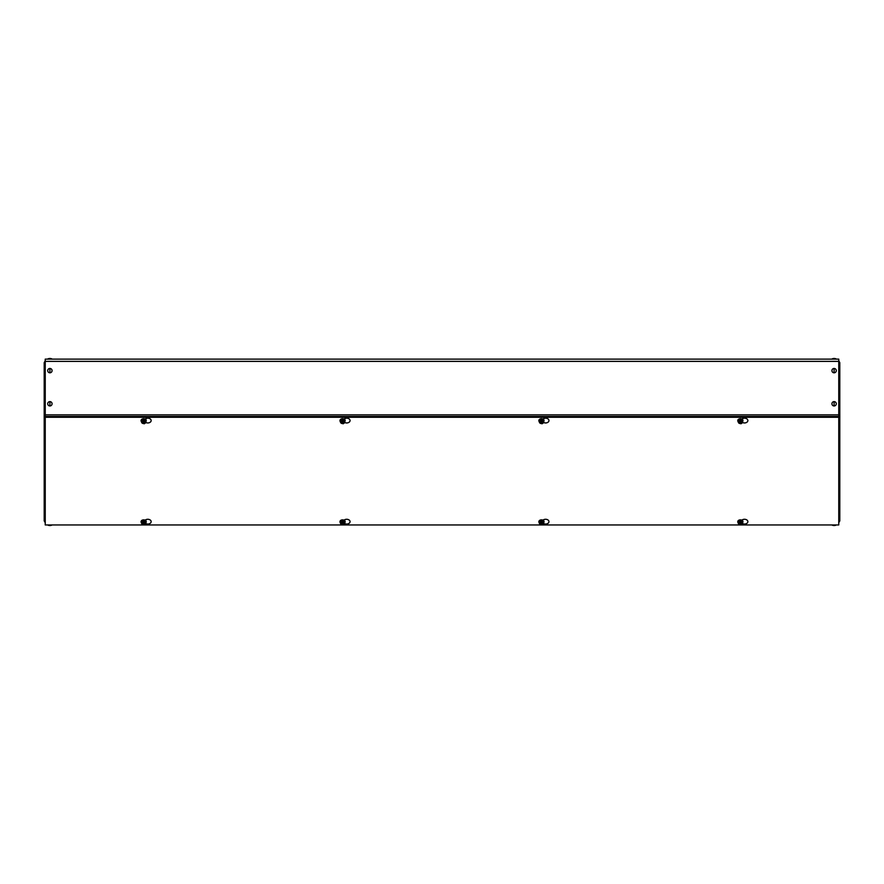 <?xml version="1.0" encoding="UTF-8"?>
<svg xmlns="http://www.w3.org/2000/svg" width="884" height="884" viewBox="0 0 884 884"><rect width="100%" height="100%" fill="white"/><g stroke="black" fill="none" stroke-linecap="round" stroke-linejoin="round"><path stroke-width="1.33" d="M742.361 418.729L742.825 420.044M543.461 418.729L543.925 420.044M344.561 418.729L345.025 420.044M145.661 418.729L146.125 420.044M45.239 414.872L45.239 416.474L838.761 416.474L838.761 359.125L45.239 359.125L45.239 414.872L838.761 414.872M145.142 520.19A3.37 2.376 0 0 1 148.888 519.405A3.37 2.376 0 0 1 151.164 521.659A3.37 2.376 0 0 1 149.396 523.748A3.37 2.376 0 0 1 145.959 523.659M344.042 520.19A3.37 2.376 0 0 1 347.788 519.405A3.37 2.376 0 0 1 350.064 521.659A3.37 2.376 0 0 1 348.296 523.748A3.37 2.376 0 0 1 344.859 523.659M542.942 520.19A3.37 2.376 0 0 1 546.688 519.405A3.37 2.376 0 0 1 548.964 521.659A3.37 2.376 0 0 1 547.196 523.748A3.37 2.376 0 0 1 543.759 523.659M741.842 520.19A3.37 2.376 0 0 1 745.588 519.405A3.37 2.376 0 0 1 747.864 521.659A3.37 2.376 0 0 1 746.096 523.748A3.37 2.376 0 0 1 742.659 523.659M145.164 419.093A3.37 2.376 0 0 1 148.899 418.32A3.37 2.376 0 0 1 151.164 420.574A3.37 2.376 0 0 1 149.396 422.662A3.37 2.376 0 0 1 145.959 422.563M741.864 419.093A3.37 2.376 0 0 1 745.599 418.32A3.37 2.376 0 0 1 747.864 420.574A3.37 2.376 0 0 1 746.096 422.662A3.37 2.376 0 0 1 742.659 422.563M344.064 419.093A3.37 2.376 0 0 1 347.799 418.32A3.37 2.376 0 0 1 350.064 420.574A3.37 2.376 0 0 1 348.296 422.662A3.37 2.376 0 0 1 344.859 422.563M542.964 419.093A3.37 2.376 0 0 1 546.699 418.32A3.37 2.376 0 0 1 548.964 420.574A3.37 2.376 0 0 1 547.196 422.662A3.37 2.376 0 0 1 543.759 422.563M45.239 417.27L838.761 417.27L838.761 524.952L45.239 524.952L45.239 416.474M838.761 417.27L838.761 416.474M838.761 520.864L839.8 520.864L839.8 362.617L839.8 416.187L838.761 414.751M838.761 421.182L839.8 421.182L839.8 516.013A2.265 1.602 180 0 1 838.761 517.361M838.761 416.187L839.8 416.187M838.761 522.764L839.8 520.864M838.761 422.662A2.265 1.602 -0 0 0 839.8 421.314M838.761 362.186L839.8 362.617L838.761 360.716M45.239 416.187L44.2 416.187L44.2 421.182L45.239 421.182M45.239 517.361A2.265 1.602 180 0 1 44.2 516.013L44.2 421.182L44.2 520.864L45.239 522.764M45.239 520.864L44.2 520.864M45.239 414.751L44.2 416.187L44.2 362.617L45.239 362.186M44.2 421.314A2.265 1.602 0 0 0 45.239 422.662M45.239 360.716L44.2 362.617L44.2 416.187M47.725 359.014A4.586 4.586 0 0 1 52.068 359.014L47.725 359.125M831.932 359.014A4.586 4.586 0 0 1 836.275 359.014L831.932 359.125M49.902 368.462A2.166 2.166 0 0 1 52.068 370.639A2.166 2.166 0 0 1 49.902 372.805A2.166 2.166 0 0 1 47.725 370.639A2.166 2.166 0 0 1 49.902 368.462L49.902 372.805M834.098 368.462A2.166 2.166 0 0 1 836.275 370.639A2.166 2.166 0 0 1 834.098 372.805A2.166 2.166 0 0 1 831.932 370.639A2.166 2.166 0 0 1 834.098 368.462L834.098 372.805M49.902 401.612A2.166 2.166 0 0 1 52.068 403.789A2.166 2.166 0 0 1 49.902 405.955A2.166 2.166 0 0 1 47.725 403.789A2.166 2.166 0 0 1 49.902 401.612L49.902 405.955M834.098 401.612A2.166 2.166 0 0 1 836.275 403.789A2.166 2.166 0 0 1 834.098 405.955A2.166 2.166 0 0 1 831.932 403.789A2.166 2.166 0 0 1 834.098 401.612L834.098 405.955M836.275 524.997L831.932 524.986A4.586 4.586 0 0 0 836.275 524.986M52.068 524.986A4.586 4.586 0 0 1 47.725 524.997L52.068 524.952M146.236 420.64A2.586 1.834 180 0 0 146.236 420.574A2.586 1.834 180 0 0 145.484 419.281A2.586 1.834 180 0 0 142.655 418.883A2.586 1.834 180 0 0 141.064 420.574A2.586 1.834 180 0 0 141.064 420.64M141.341 421.524A2.586 1.834 -0 0 1 141.064 420.707A2.586 1.834 -0 0 1 142.655 419.005A2.586 1.834 -0 0 1 145.484 419.403A2.586 1.834 -0 0 1 146.236 420.707A2.586 1.834 -0 0 1 145.959 421.524M141.528 421.591A2.398 1.691 -0 0 1 141.341 420.375A2.398 1.691 -0 0 1 143.031 419.182A2.398 1.691 -0 0 1 145.341 419.613A2.398 1.691 -0 0 1 145.959 421.248L145.959 422.596L144.269 423.79L142.191 422.928M142.103 423.049L142.28 422.806A1.735 1.227 180 0 1 144.722 421.071L144.899 421.06A1.989 1.403 180 0 0 142.247 421.16A1.989 1.403 180 0 0 142.103 423.049L141.341 420.375L143.031 419.182L145.341 419.613L145.959 421.248M145.341 419.613L145.959 422.596M143.031 419.182L143.031 420.53L145.109 420.917L145.341 420.254M141.341 421.723L143.031 420.53M145.407 421.127L145.02 421.281A1.746 1.227 180 0 1 142.578 423.005L142.401 423.248A1.989 1.403 180 0 0 145.053 423.149A1.989 1.403 180 0 0 145.197 421.27M142.578 423.005L145.02 421.281M144.722 421.071L142.28 422.806M146.236 521.759A2.586 1.834 180 0 0 146.236 521.693A2.586 1.834 180 0 0 145.484 520.4A2.586 1.834 180 0 0 142.655 520.002A2.586 1.834 180 0 0 141.064 521.693A2.586 1.834 180 0 0 141.064 521.759M141.341 522.643A2.586 1.834 -0 0 1 141.064 521.814A2.586 1.834 -0 0 1 142.655 520.124A2.586 1.834 -0 0 1 145.484 520.521A2.586 1.834 -0 0 1 146.236 521.814A2.586 1.834 -0 0 1 145.959 522.643M141.528 522.709A2.398 1.691 -0 0 1 141.341 521.494A2.398 1.691 -0 0 1 143.031 520.289A2.398 1.691 -0 0 1 145.341 520.731A2.398 1.691 -0 0 1 145.959 522.367L145.959 523.715L144.269 524.908L142.191 524.046M142.103 524.157L142.28 523.914A1.735 1.227 180 0 1 144.722 522.19L144.899 522.179A1.989 1.403 180 0 0 142.247 522.278A1.989 1.403 180 0 0 142.103 524.157L141.341 521.494L143.031 520.289L145.341 520.731L145.959 522.367M145.341 520.731L145.959 523.715M143.031 520.289L143.031 521.637L145.109 522.035L145.341 521.372M141.341 522.842L143.031 521.637M145.407 522.245L145.02 522.4A1.746 1.227 180 0 1 142.578 524.124L142.401 524.367A1.989 1.403 180 0 0 145.053 524.267A1.989 1.403 180 0 0 145.197 522.389M142.578 524.124L145.02 522.4M144.722 522.19L142.28 523.914M345.136 420.64A2.586 1.834 180 0 0 345.136 420.574A2.586 1.834 180 0 0 344.384 419.281A2.586 1.834 180 0 0 341.555 418.883A2.586 1.834 180 0 0 339.964 420.574A2.586 1.834 180 0 0 339.964 420.64M340.241 421.524A2.586 1.834 -0 0 1 339.964 420.707A2.586 1.834 -0 0 1 341.555 419.005A2.586 1.834 -0 0 1 344.384 419.403A2.586 1.834 -0 0 1 345.136 420.707A2.586 1.834 -0 0 1 344.859 421.524M340.428 421.591A2.398 1.691 -0 0 1 340.241 420.375A2.398 1.691 -0 0 1 341.931 419.182A2.398 1.691 -0 0 1 344.241 419.613A2.398 1.691 -0 0 1 344.859 421.248L344.859 422.596L343.169 423.79L341.091 422.928M341.003 423.049L341.18 422.806A1.746 1.227 180 0 1 343.622 421.071L343.799 421.06A1.989 1.403 180 0 0 341.147 421.16A1.989 1.403 180 0 0 341.003 423.049L340.241 420.375L341.931 419.182L344.241 419.613L344.859 421.248M344.241 419.613L344.859 422.596M341.931 419.182L341.931 420.53L344.009 420.917L344.241 420.254M340.241 421.723L341.931 420.53M344.307 421.127L343.92 421.281A1.746 1.227 180 0 1 341.478 423.005L341.301 423.248A1.989 1.403 180 0 0 343.953 423.149A1.989 1.403 180 0 0 344.097 421.27M341.478 423.005L343.92 421.281M343.622 421.071L341.18 422.806M345.136 521.759A2.586 1.834 180 0 0 345.136 521.693A2.586 1.834 180 0 0 344.384 520.4A2.586 1.834 180 0 0 341.555 520.002A2.586 1.834 180 0 0 339.964 521.693A2.586 1.834 180 0 0 339.964 521.759M340.241 522.643A2.586 1.834 -0 0 1 339.964 521.814A2.586 1.834 -0 0 1 341.555 520.124A2.586 1.834 -0 0 1 344.384 520.521A2.586 1.834 -0 0 1 345.136 521.814A2.586 1.834 -0 0 1 344.859 522.643M340.428 522.709A2.398 1.691 -0 0 1 340.241 521.494A2.398 1.691 -0 0 1 341.931 520.289A2.398 1.691 -0 0 1 344.241 520.731A2.398 1.691 -0 0 1 344.859 522.367L344.859 523.715L343.169 524.908L341.091 524.046M341.003 524.157L341.18 523.914A1.735 1.227 180 0 1 343.622 522.19L343.799 522.179A1.989 1.403 180 0 0 341.147 522.278A1.989 1.403 180 0 0 341.003 524.157L340.241 521.494L341.931 520.289L344.241 520.731L344.859 522.367M344.241 520.731L344.859 523.715M341.931 520.289L341.931 521.637L344.009 522.035L344.241 521.372M340.241 522.842L341.931 521.637M344.307 522.245L343.92 522.4A1.746 1.227 180 0 1 341.478 524.124L341.301 524.367A1.989 1.403 180 0 0 343.953 524.267A1.989 1.403 180 0 0 344.097 522.389M341.478 524.124L343.92 522.4M343.622 522.19L341.18 523.914M544.036 420.64A2.586 1.834 180 0 0 544.036 420.574A2.586 1.834 180 0 0 543.284 419.281A2.586 1.834 180 0 0 540.456 418.883A2.586 1.834 180 0 0 538.864 420.574A2.586 1.834 180 0 0 538.864 420.64M539.141 421.524A2.586 1.834 -0 0 1 538.864 420.707A2.586 1.834 -0 0 1 540.456 419.005A2.586 1.834 -0 0 1 543.284 419.403A2.586 1.834 -0 0 1 544.036 420.707A2.586 1.834 -0 0 1 543.759 421.524M539.328 421.591A2.398 1.691 -0 0 1 539.141 420.375A2.398 1.691 -0 0 1 540.831 419.182A2.398 1.691 -0 0 1 543.141 419.613A2.398 1.691 -0 0 1 543.759 421.248L543.759 422.596L542.069 423.79L539.991 422.928M539.903 423.049L540.08 422.806A1.746 1.227 180 0 1 542.522 421.071L542.699 421.06A1.989 1.403 180 0 0 540.047 421.16A1.989 1.403 180 0 0 539.903 423.049L539.141 420.375L540.831 419.182L543.141 419.613L543.759 421.248M543.141 419.613L543.759 422.596M540.831 419.182L540.831 420.53L542.909 420.917L543.141 420.254M539.141 421.723L540.831 420.53M543.207 421.127L542.82 421.281A1.746 1.227 180 0 1 540.378 423.005L540.201 423.248A1.989 1.403 180 0 0 542.853 423.149A1.989 1.403 180 0 0 542.997 421.27M540.378 423.005L542.82 421.281M542.522 421.071L540.08 422.806M544.036 521.759A2.586 1.834 180 0 0 544.036 521.693A2.586 1.834 180 0 0 543.284 520.4A2.586 1.834 180 0 0 540.456 520.002A2.586 1.834 180 0 0 538.864 521.693A2.586 1.834 180 0 0 538.864 521.759M539.141 522.643A2.586 1.834 -0 0 1 538.864 521.814A2.586 1.834 -0 0 1 540.456 520.124A2.586 1.834 -0 0 1 543.284 520.521A2.586 1.834 -0 0 1 544.036 521.814A2.586 1.834 -0 0 1 543.759 522.643M539.328 522.709A2.398 1.691 -0 0 1 539.141 521.494A2.398 1.691 -0 0 1 540.831 520.289A2.398 1.691 -0 0 1 543.141 520.731A2.398 1.691 -0 0 1 543.759 522.367L543.759 523.715L542.069 524.908L539.991 524.046M539.903 524.157L540.08 523.914A1.735 1.227 180 0 1 542.522 522.19L542.699 522.179A1.989 1.403 180 0 0 540.047 522.278A1.989 1.403 180 0 0 539.903 524.157L539.141 521.494L540.831 520.289L543.141 520.731L543.759 522.367M543.141 520.731L543.759 523.715M540.831 520.289L540.831 521.637L542.909 522.035L543.141 521.372M539.141 522.842L540.831 521.637M543.207 522.245L542.82 522.4A1.746 1.227 180 0 1 540.378 524.124L540.201 524.367A1.989 1.403 180 0 0 542.853 524.267A1.989 1.403 180 0 0 542.997 522.389M540.378 524.124L542.82 522.4M542.522 522.19L540.08 523.914M742.936 420.64A2.586 1.834 180 0 0 742.936 420.574A2.586 1.834 180 0 0 742.184 419.281A2.586 1.834 180 0 0 739.356 418.883A2.586 1.834 180 0 0 737.764 420.574A2.586 1.834 180 0 0 737.764 420.64M738.041 421.524A2.586 1.834 -0 0 1 737.764 420.707A2.586 1.834 -0 0 1 739.356 419.005A2.586 1.834 -0 0 1 742.184 419.403A2.586 1.834 -0 0 1 742.936 420.707A2.586 1.834 -0 0 1 742.659 421.524M738.228 421.591A2.398 1.691 -0 0 1 738.041 420.375A2.398 1.691 -0 0 1 739.731 419.182A2.398 1.691 -0 0 1 742.041 419.613A2.398 1.691 -0 0 1 742.659 421.248L742.659 422.596L740.969 423.79L738.891 422.928M738.803 423.049L738.98 422.806A1.735 1.227 180 0 1 741.422 421.071L741.599 421.06A1.989 1.403 180 0 0 738.947 421.16A1.989 1.403 180 0 0 738.803 423.049L738.041 420.375L739.731 419.182L742.041 419.613L742.659 421.248M742.041 419.613L742.659 422.596M739.731 419.182L739.731 420.53L741.809 420.917L742.041 420.254M738.041 421.723L739.731 420.53M742.107 421.127L741.72 421.281A1.746 1.227 180 0 1 739.278 423.005L739.101 423.248A1.989 1.403 180 0 0 741.753 423.149A1.989 1.403 180 0 0 741.897 421.27M739.278 423.005L741.72 421.281M741.422 421.071L738.98 422.806M742.936 521.759A2.586 1.834 180 0 0 742.936 521.693A2.586 1.834 180 0 0 742.184 520.4A2.586 1.834 180 0 0 739.356 520.002A2.586 1.834 180 0 0 737.764 521.693A2.586 1.834 180 0 0 737.764 521.759M738.041 522.643A2.586 1.834 -0 0 1 737.764 521.814A2.586 1.834 -0 0 1 739.356 520.124A2.586 1.834 -0 0 1 742.184 520.521A2.586 1.834 -0 0 1 742.936 521.814A2.586 1.834 -0 0 1 742.659 522.643M738.228 522.709A2.398 1.691 -0 0 1 738.041 521.494A2.398 1.691 -0 0 1 739.731 520.289A2.398 1.691 -0 0 1 742.041 520.731A2.398 1.691 -0 0 1 742.659 522.367L742.659 523.715L740.969 524.908L738.891 524.046M738.803 524.157L738.98 523.914A1.735 1.227 180 0 1 741.422 522.19L741.599 522.179A1.989 1.403 180 0 0 738.947 522.278A1.989 1.403 180 0 0 738.803 524.157L738.041 521.494L739.731 520.289L742.041 520.731L742.659 522.367M742.041 520.731L742.659 523.715M739.731 520.289L739.731 521.637L741.809 522.035L742.041 521.372M738.041 522.842L739.731 521.637M742.107 522.245L741.72 522.4A1.746 1.227 180 0 1 739.278 524.124L739.101 524.367A1.989 1.403 180 0 0 741.753 524.267A1.989 1.403 180 0 0 741.897 522.389M739.278 524.124L741.72 522.4M741.422 522.19L738.98 523.914M742.825 521.162L742.339 519.825M543.925 521.162L543.439 519.825M345.025 521.162L344.539 519.825M146.125 521.162L145.639 519.825M45.239 361.39L838.761 361.39M742.129 519.969A2.066 1.459 0 0 1 742.405 520.588M543.229 519.969A2.066 1.459 0 0 1 543.505 520.588M344.329 519.969A2.066 1.459 0 0 1 344.605 520.588M145.429 519.969A2.066 1.459 0 0 1 145.705 520.588M742.14 418.872A2.066 1.459 -0 0 1 742.405 419.469M543.24 418.872A2.066 1.459 0 0 1 543.505 419.469M344.34 418.872A2.066 1.459 0 0 1 344.605 419.469M145.44 418.872A2.066 1.459 0 0 1 145.705 419.469"/></g></svg>
